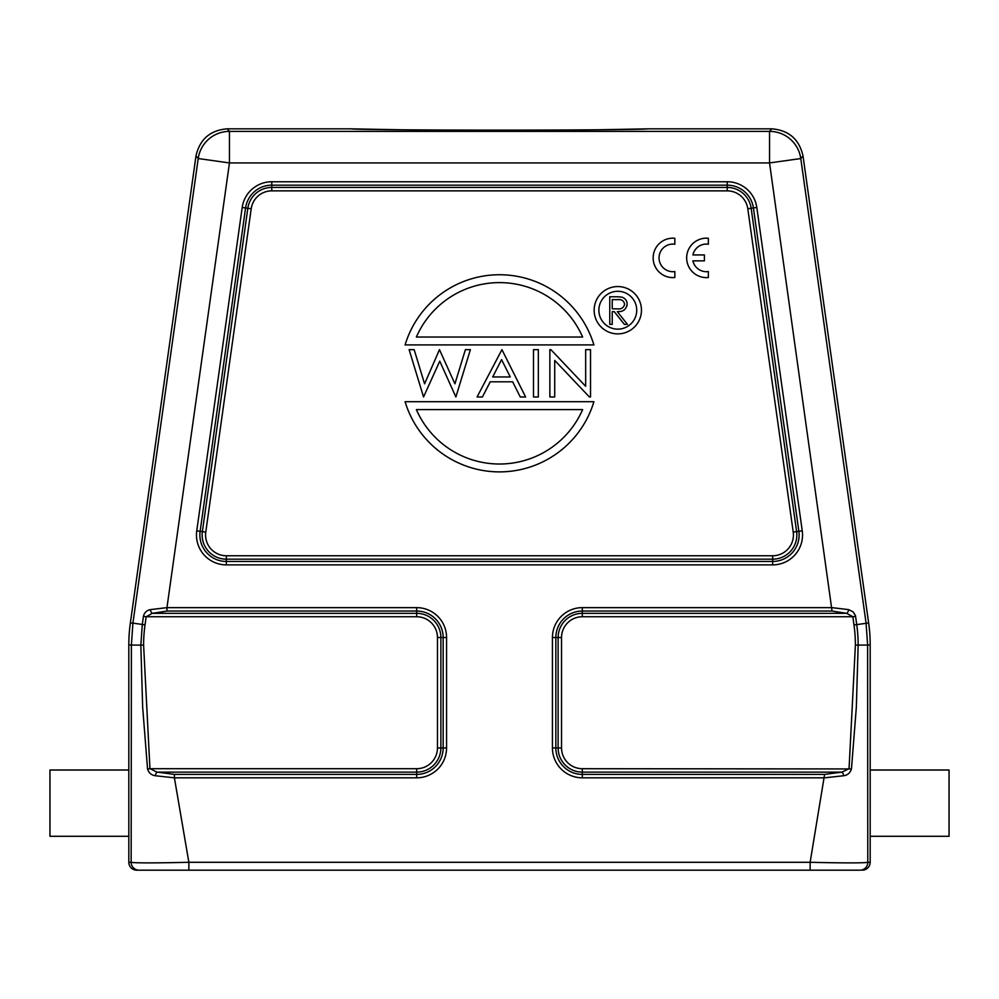 <?xml version="1.0" encoding="UTF-8"?>
<svg xmlns="http://www.w3.org/2000/svg" width="999" height="999" viewBox="0 0 999 999"><rect width="100%" height="100%" fill="white"/><g stroke="black" fill="none" stroke-linecap="round" stroke-linejoin="round"><path stroke-width="1.5" d="M470.392 349.65L465.397 349.65L470.392 349.65L455.881 396.978L439.76 361.176L423.551 396.978L409.115 349.65L414.16 349.65L424.587 383.841L439.473 349.65L454.92 383.828L465.397 349.65M617.407 299.6C621.353 299.088 623.763 300.599 624.625 304.146C623.763 307.779 621.328 309.34 617.295 308.841L612.237 308.803L612.237 299.6L619.343 299.663M626.86 306.169L627.097 304.146A6.906 6.906 0 0 0 621.028 297.053A38.486 38.486 0 0 0 616.371 296.765L609.765 296.765L609.765 324.375L612.237 324.375L612.237 311.638L614.248 311.638L624.387 324.375L627.459 324.375L617.307 311.638L620.104 311.463M627.11 304.008C626.348 309.44 623.089 311.988 617.307 311.638M627.097 304.121A6.906 6.906 0 0 0 621.028 297.053M416.371 337.038A90.697 90.697 0 0 1 582.629 337.038L416.371 337.038M582.629 409.59A90.697 90.697 0 0 1 416.371 409.59L582.629 409.59M492.694 376.948L510.252 376.948L501.573 359.615L492.694 376.948M617.807 333.878A23.664 23.664 0 0 1 597.315 298.389A23.664 23.664 0 0 1 638.299 298.389A23.664 23.664 0 0 1 617.807 333.878M617.807 329.146A18.931 18.931 0 0 0 634.19 300.749A18.931 18.931 0 0 0 601.41 300.749A18.931 18.931 0 0 0 617.807 329.146M405.094 344.917L593.906 344.917A98.589 98.589 0 0 0 405.094 344.917M593.906 401.71L405.094 401.71A98.589 98.589 0 0 0 593.906 401.71M533.491 349.65L538.336 349.65L538.336 396.978L533.491 396.978L533.491 349.65M590.509 396.978L589.41 396.978L554.72 360.414L554.72 396.978L549.862 396.978L549.862 349.65L550.886 349.65L585.664 386.301L585.664 349.65L590.509 349.65L590.509 396.978M490.209 381.805L482.43 396.978L477.06 396.978L501.935 349.65L525.599 396.978L520.254 396.978L512.674 381.805L490.209 381.805M771.777 128.821C788.835 130.232 799.237 139.286 803.021 155.981L800.786 158.541A31.543 31.543 -139 0 0 769.542 131.381L771.777 128.821L647.764 128.821C647.677 129.52 578.384 130.12 499.5 130.12C420.616 130.12 351.323 129.52 351.211 128.834L227.223 128.821C210.165 130.232 199.763 139.286 195.979 155.981L130.357 622.951A157.742 157.742 4 0 0 128.821 644.904L128.821 862.299A7.892 7.892 0 0 0 136.701 870.179L859.952 870.179A7.892 7.892 90 0 0 867.844 862.299C864.135 863.086 844.904 863.086 810.139 862.299L810.139 870.179L188.861 870.179L188.861 862.299C154.083 863.086 134.84 863.086 131.156 862.299A7.892 7.892 90 0 0 139.048 870.179L155.807 870.179M143.606 645.092A145.342 145.342 0 0 1 145.03 624.85L142.295 624.462L140.847 645.092L143.606 645.092L149.95 768.706L416.683 768.706A20.779 20.779 0 0 0 437.462 747.939L437.462 637.524A20.779 20.779 0 0 0 416.683 616.745L146.166 616.745L152.273 613.336L166.958 611.051L416.683 611.051L416.683 616.745M853.995 625.012L856.73 624.625A148.314 148.314 0 0 1 858.153 645.092L855.394 645.092L849.05 768.706L841.97 772.127L824.6 774.4L810.139 862.299L188.861 862.299L174.4 777.821L416.683 777.821A29.883 29.883 0 0 0 446.565 747.939L446.565 637.524A29.883 29.883 0 0 0 416.683 607.642L416.683 611.051A26.461 26.461 0 0 1 443.156 637.524L443.156 747.939A26.461 26.461 0 0 1 416.683 774.4L174.4 774.4L174.4 777.821L155.295 775.736A3.946 1.648 -74.6 0 1 157.03 772.127L149.962 768.706L147.54 768.943L142.657 707.092L140.847 645.092L131.381 645.092L132.917 623.139L130.357 622.951M803.021 155.981L868.643 622.951A157.742 157.742 176 0 1 870.179 644.904L867.619 645.092L866.083 623.139L800.786 158.541L769.542 162.937L832.042 611.051L846.727 613.336L852.834 616.745L582.317 616.745A20.779 20.779 0 0 0 561.538 637.524L561.538 747.939A20.779 20.779 0 0 0 582.317 768.706L582.317 772.127L841.97 772.127A3.946 1.648 74.6 0 1 843.705 775.736L824.6 777.821L582.317 777.821A29.883 29.883 0 0 1 552.435 747.939L552.435 637.524A29.883 29.883 0 0 1 582.317 607.642L832.042 607.642L848.738 609.64A3.946 1.873 108.1 0 1 846.727 613.336L582.317 613.336L582.317 616.745M351.261 128.859L402.422 129.795M596.353 129.795L647.739 128.859M128.821 770.017L49.95 770.017L49.95 836.275L128.821 836.275M227.223 128.821L229.458 131.381A31.543 31.543 139 0 0 198.214 158.541L132.917 623.139L142.295 624.45L143.431 616.358L146.166 616.745L145.03 624.85M143.431 616.358C144.293 612.724 146.578 610.476 150.262 609.64A3.946 1.873 71.9 0 0 150.325 609.914A3.946 1.873 71.9 0 0 152.273 613.336L416.683 613.336A24.188 24.188 0 0 1 440.871 637.524L437.462 637.524M150.262 609.64L166.958 607.642L166.958 611.051M848.738 609.64L853.171 611.925L855.369 615.434L855.569 616.358L852.834 616.745L853.983 624.924A145.554 145.554 0 0 1 855.394 645.092M856.717 624.625L868.643 622.951M870.179 836.275L949.05 836.275L949.05 770.017L870.179 770.017L870.179 862.299A7.892 7.892 180 0 1 862.299 870.179M155.295 775.736C151.373 775.174 148.789 772.914 147.552 768.943M867.781 862.349L867.619 645.092L858.153 645.092L856.343 707.13L851.46 768.943L582.317 768.706M851.448 768.943C850.211 772.914 847.639 775.174 843.705 775.736M128.821 644.904L131.381 645.092L131.156 862.299L128.821 862.299M870.179 644.904L870.179 770.017M843.131 862.861L850.736 862.886M692.894 260.851L704.407 260.851L704.407 254.932L692.894 254.932A13.799 13.799 0 0 1 708.353 244.231L708.353 238.274A19.718 19.718 0 0 0 686.663 257.892A19.718 19.718 0 0 0 708.353 277.51L708.353 271.553A13.799 13.799 0 0 1 692.894 260.851M674.837 277.51L674.837 271.553A13.799 13.799 0 0 1 659.053 257.892A13.799 13.799 0 0 1 674.837 244.231L674.837 238.274A19.718 19.718 0 0 0 653.146 257.892A19.718 19.718 0 0 0 674.837 277.51M747.789 208.741A20.779 20.779 0 0 0 727.21 190.859L271.79 190.859A20.779 20.779 0 0 0 251.211 208.741L205.769 532.105A20.779 20.779 0 0 0 226.336 555.769L772.664 555.769A20.779 20.779 0 0 0 793.231 532.105L747.789 208.741L751.161 208.267A24.188 24.188 0 0 0 727.21 187.437L727.21 190.859M174.4 774.4L157.03 772.127L416.683 772.127L416.683 768.706M416.683 777.821L416.683 772.127A24.188 24.188 0 0 0 440.871 747.939L437.462 747.939M446.565 747.939L440.871 747.939L440.871 637.524L446.565 637.524M416.683 607.642L166.958 607.642L229.458 162.937L769.542 162.937L769.542 131.381L229.458 131.381L229.458 162.937L198.214 158.541L195.979 155.981M772.664 555.769L772.664 559.178A24.188 24.188 0 0 0 796.615 531.63L793.231 532.105M796.615 531.63L751.161 208.267L753.421 207.954L798.863 531.306L796.615 531.63M271.79 181.756A29.883 29.883 0 0 0 242.195 207.467L196.753 530.831A29.883 29.883 0 0 0 226.336 564.872L772.664 564.872A29.883 29.883 0 0 0 802.247 530.831L756.805 207.467A29.883 29.883 0 0 0 727.21 181.756L271.79 181.756L271.79 187.437A24.188 24.188 0 0 0 247.839 208.267L202.385 531.63A24.188 24.188 0 0 0 226.336 559.178L772.664 559.178L772.664 561.463L226.336 561.463A26.461 26.461 0 0 1 200.137 531.306L245.579 207.954A26.461 26.461 0 0 1 271.79 185.165L727.21 185.165L727.21 187.437L271.79 187.437L271.79 190.859M242.195 207.467L251.211 208.741M196.753 530.831L205.769 532.105M226.336 564.872L226.336 555.769M824.6 774.4L582.317 774.4A26.461 26.461 0 0 1 555.844 747.939L555.844 637.524A26.461 26.461 0 0 1 582.317 611.051L582.317 613.336A24.188 24.188 0 0 0 558.129 637.524L561.538 637.524M552.435 637.524L558.129 637.524L558.129 747.939L561.538 747.939M552.435 747.939L558.129 747.939A24.188 24.188 0 0 0 582.317 772.127L582.317 777.821M855.569 616.358L856.705 624.45M582.317 607.642L582.317 611.051L832.042 611.051M727.21 181.756L727.21 185.165A26.461 26.461 0 0 1 753.421 207.954L756.805 207.467M772.664 564.872L772.664 561.463A26.461 26.461 0 0 0 798.863 531.306L802.247 530.831M870.179 862.299L867.844 862.299"/></g></svg>
